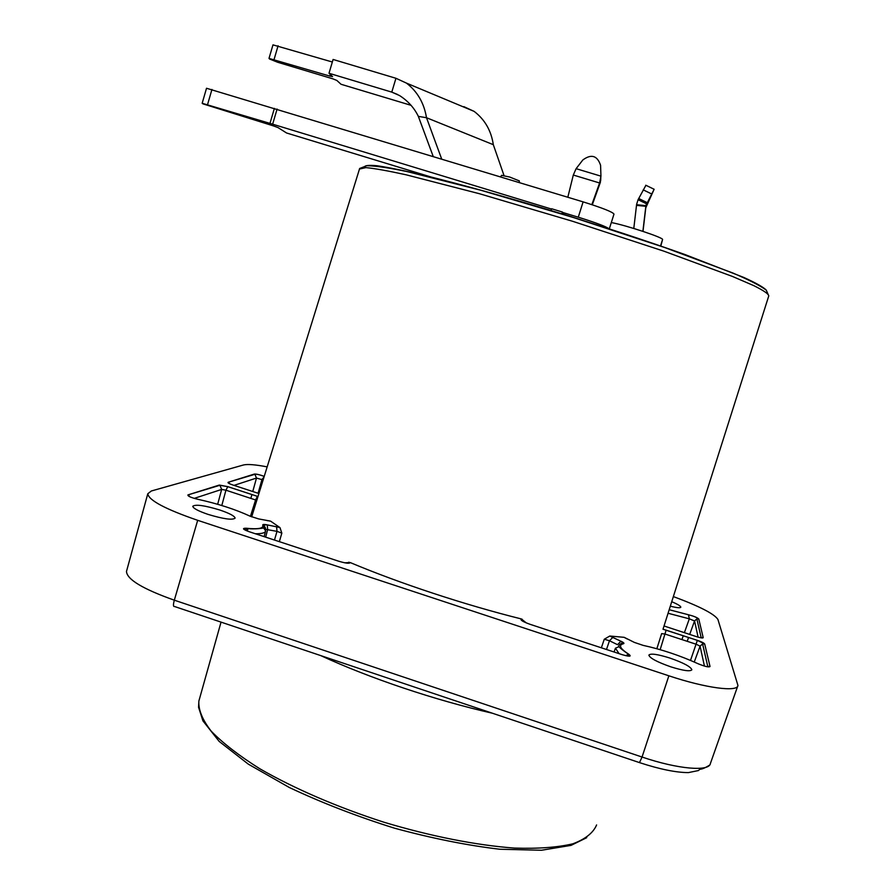<?xml version="1.0" encoding="UTF-8"?>
<svg xmlns="http://www.w3.org/2000/svg" width="895" height="895" viewBox="0 0 895 895"><rect width="100%" height="100%" fill="white"/><g stroke="black" fill="none" stroke-linecap="round" stroke-linejoin="round"><path stroke-width="1.34" d="M673.364 596.585C699.577 606.307 714.434 613.948 717.935 619.497L737.95 685.447C737.693 692.316 705.853 688.154 668.867 675.803L197.683 520.319C165.295 509.143 148.659 500.283 147.787 493.749L151.356 490.986L243.507 464.975C247.49 464.002 255.377 464.628 267.18 466.866M669.84 658.038C683.422 662.781 690.75 666.685 691.857 669.762C690.347 671.697 683.344 670.724 670.825 666.842C657.131 662.02 649.815 658.116 648.864 655.129C650.475 653.205 657.467 654.178 669.84 658.038M670.321 606.172C676.833 607.828 680.334 608.164 680.815 607.19C680.703 606.049 677.672 604.226 671.731 601.72M208.065 514.39C223.537 519.044 232.555 520.286 235.116 518.138C234.703 516.068 229.601 513.35 219.79 510.005C204.519 505.395 195.513 504.153 192.783 506.268C193.119 508.304 198.209 511.011 208.065 514.39M264.238 476.364C259.606 474.674 256.306 473.914 254.337 474.07L228.147 482.293C227.453 482.774 229.03 483.68 232.89 485.012L258.912 493.525M696.467 636.636L696.567 636.669C700.819 637.978 703.022 638.303 703.19 637.632L701.132 637.564L696.858 618.904L698.771 618.971C697.093 617.46 693.614 616.051 688.344 614.731L669.191 609.719L688.344 614.731M664.034 625.985L696.567 636.669M704.432 666.081L700.069 646.156L702.575 643.919L704.689 643.986C704.041 643.002 701.59 641.782 697.35 640.339L663.016 629.23M698.894 664.101L698.178 663.777C705.014 666.551 708.963 667.457 710.026 666.495L704.689 643.986M620.929 641.256L617.516 644.68L609.473 640.753L604.282 639.231L609.763 636.032L620.94 641.256L609.92 636.043L624.184 637.329L625.605 638.18M622.249 654.692L622.327 654.715C629.554 656.751 631.78 656.65 628.984 654.402C620.022 648.584 618.188 645.026 623.491 643.718C624.542 643.404 623.737 642.588 621.096 641.256M338.713 561.221L338.511 561.154C345.705 563.324 349.598 563.783 350.202 562.552C399.606 583.339 464.74 604.852 521.326 618.937C519.928 619.899 522.803 621.678 529.963 624.274L622.327 654.715M247.747 531.205L246.103 528.24C241.829 528.195 242.869 529.359 249.235 531.731L338.511 561.154M256.798 500.361L225.932 490.203L227.777 486.667L219.901 485.28L187.939 494.913C187.525 496.087 190.736 497.519 197.582 499.231C217.731 503.661 235.251 509.311 250.13 516.202L258.633 518.91L270.592 521.136L279.99 527.614L281.835 533.118L279.352 541.654M257.984 496.524L227.822 486.645L219.309 485.068L187.939 494.913M263.119 479.966L256.496 478.053L254.918 474.328M264.226 476.397C259.763 474.73 256.641 474.014 254.874 474.238L254.337 474.07M234.031 485.381L256.496 478.053L252.759 491.512M251.92 494.532L250.846 498.37M264.025 477.024L261.989 479.429L258.096 493.257M269.529 521.035L270.592 521.136M344.72 562.81L350.202 562.552M521.326 618.937L526.338 622.931M604.282 639.231L601.362 647.812M694.263 662.009L700.069 646.156L696.399 644.322L665.108 634.074L661.64 633.615L656.852 648.718M690.515 660.398L697.35 640.372L666.126 630.147L660.163 649.658M702.597 643.908L707.755 666.406L710.026 666.495M612.874 637.363L609.473 640.753L606.486 649.501M618.702 645.91L618.445 646.604M625.627 655.666L628.637 654.357M619.094 653.652L615.447 648.181L618.837 646.761C619.922 647.029 617.74 646.749 628.67 654.357L628.984 654.402M265.535 529.146L262.738 525.041C263.891 528.408 258.342 529.471 246.103 528.24M281.835 533.118L277.002 531.35L265.614 529.348M274.474 540.054L277.002 531.35L276.6 526.786L267.269 524.929L267.661 529.516L265.67 537.145M265.535 528.195L263.723 524.828L267.18 524.862C264.092 524.28 262.615 524.347 262.738 525.041M264.405 525.969L263.768 527.938M221.803 505.518L225.932 490.203L221.669 489.42L219.946 485.347M219.913 485.325L219.309 485.068M257.973 496.557L257.391 496.356L255.601 499.925L250.432 516.348M433.952 177.892L286.557 132.986L277.987 127.571L273.501 125.915L203.008 103.876L202.169 103.283L206.521 88.258L583.104 201.867C602.548 207.976 612.84 212.059 613.981 214.118L609.294 228.93M277.103 109.045L272.639 124.181L202.169 103.283M272.639 124.181L551.477 209.05M562.631 212.439L578.282 217.205L583.104 201.867M609.204 228.907C606.553 226.715 596.249 222.81 578.282 217.205M589.503 222.587L563.559 214.218M611.319 222.553C626.108 225.249 664.482 238.014 662.546 239.569L660.801 246.159M550.984 210.638L551.577 208.748L562.429 212.048L563.671 214.52M561.836 213.95L562.429 212.048M645.91 185.287L638.079 199.708L636.625 204.317L633.794 228.46M643.002 231.369L645.776 207.83L654.133 189.27L645.944 205.391L642.89 231.335M638.079 199.708L646.47 203.791L646.302 206.197M504.008 175.521L493.324 144.688C491.198 130.603 484.799 119.494 474.115 111.372L463.856 106.65M397.604 94.501L391.786 92.118L395.948 78.279L333.097 59.462L329.002 73.267L391.786 92.118L399.483 95.519C407.93 100.9 414.228 107.847 418.357 116.384L426.501 117.726L441.649 158.963M418.357 116.384L433.18 156.39M411.029 105.319L341.017 84.264L336.844 80.449L332.929 78.861L277.685 62.27L269.596 59.025L269.003 58.399L272.975 44.862L332.347 62.012M329.002 73.267L332.56 76.59L329.886 76.097L269.003 58.399M395.948 78.279L406.453 83.112C417.383 91.48 424.062 103.026 426.501 117.726L493.324 144.688M501.67 175.386L509.702 177.031L519.223 180.857M592.3 204.787L600.344 182.401L600.69 179.336M591.83 204.631L599.605 182.983L600.948 176.158L600.579 165.251C597.256 155.54 591.36 153.761 582.869 159.925L576.1 168.674L573.303 175.04L567.822 197.236M698.089 637.139L694.554 620.962L689.329 618.837L688.468 614.798C693.144 615.939 696.344 617.192 698.066 618.579L696.869 618.904M668.073 613.265L689.329 618.837L684.384 632.687M683.288 635.73L681.912 639.578M696.836 618.904L694.554 620.962L689.687 634.421M688.579 637.464L687.192 641.312M596.596 824.944C593.307 832.82 585.386 839.107 572.834 843.817C557.585 847.42 538.163 848.84 514.547 848.091C476.621 845.316 430.887 836.344 383.955 822.225C337.247 807.178 293.795 788.372 259.785 768.738C239.032 755.671 222.855 743.163 211.231 731.193C202.415 719.826 198.287 709.78 198.869 701.065L199.462 698.939M320.667 655.565C369.657 678.197 435.227 700.27 492.407 713.225M737.693 686.163L710.417 763.424C709.545 771.882 678.018 769.275 642.051 757.036L174.324 600.187C142.842 589.011 126.9 579.423 126.486 571.435L126.654 570.853M197.683 520.319L174.324 600.187C173.127 604.707 173.171 606.81 174.469 606.486L639.477 762.607L642.051 757.036L668.867 675.803M703.19 637.632L698.771 618.971M624.184 637.329L634.342 642.397L643.136 645.373C661.483 649.356 679.831 655.487 698.178 663.777M279.889 527.535L267.18 524.862M254.885 474.305L228.147 482.293M766.265 290.103C763.692 287.351 756.241 283.144 743.913 277.484L685.223 254.639C645.463 240.498 601.104 225.909 552.114 210.873C504.556 196.52 460.5 184.28 426.132 175.789C405.189 170.855 388.855 167.51 377.131 165.754C368.203 164.904 363.985 165.508 364.444 167.566M251.674 516.874L359.656 168.473L366.861 165.687C375.934 165.888 389.538 167.902 407.684 171.717L480.895 190.255L573.661 217.608L664.571 247.467L732.736 272.964C748.723 279.777 759.889 285.483 766.232 290.081L768.771 295.898C768.637 293.974 763.692 290.573 753.903 285.684L732.423 276.432L663.855 251.159L572.587 221.278L479.519 193.745L406.084 174.793C387.938 170.811 374.546 168.417 365.932 167.611L359.477 169.054M627.182 638.952L626.31 638.538M245.823 530.411L244.447 528.542L246.282 528.341C255.153 529.829 265.222 527.748 263.678 527.938L265.647 530.925C265.244 532.872 261.821 533.812 255.366 533.744M279.99 527.614L276.51 526.707M267.236 520.633L267.885 520.756M217.664 504.277L221.669 489.42L194.226 498.381M660.476 246.047L662.546 239.569M636.58 204.709L645.91 205.649L645.742 208.076M636.502 205.369L645.832 206.309M638.694 198.511L647.085 202.594M643.181 189.841L651.56 193.913M274.105 59.35L278.088 45.768M330.356 74.509L329.886 76.097M274.385 108.384L269.932 123.51M207.573 104.525L211.947 89.444M600.344 182.401L599.605 182.983L573.303 175.04M600.12 183.061L599.381 183.654M576.1 168.674L600.948 176.158M586.717 837.686L571.055 845.372L541.486 850.25L499.813 849.243C467.1 845.395 431.938 838.358 394.326 828.132C356.736 816.329 321.73 802.781 289.298 787.488L248.307 764.14L219.185 741.429L202.941 720.878L198.556 707.274L198.869 701.065L221.043 622.115M709.578 765.124C700.069 771.11 700.718 767.854 698.525 770.528L688.367 772.609C676.083 772.553 659.884 769.264 639.791 762.708M126.486 571.435L147.787 493.749M228.74 482.55L229.881 483.871M248.094 528.442L247.557 530.187M768.771 295.898L663.027 629.14M663.005 629.274L666.126 630.147M702.609 643.908L703.873 643.527L697.35 640.372M707.732 666.417L707.005 666.708M618.926 645.776L618.602 646.649M620.94 641.256L622.998 642.755C624.061 642.341 619.027 644.064 618.948 645.731M615.447 648.181L614.059 651.996M628.67 654.357L629.342 655.095L627.093 655.968M522.065 619.183L523.362 621.544M348.972 562.205L346.812 563.145M265.569 531.205L264.137 536.642M188.588 495.203L189.874 496.814M257.391 496.356L227.777 486.667M645.776 185.22L654.133 189.27M645.787 207.83L645.944 205.391M474.115 111.372L406.453 83.112M501.793 175.241L500.439 176.796M519.212 180.723L519.436 182.558M600.802 177.445L600.679 180.566"/></g></svg>
